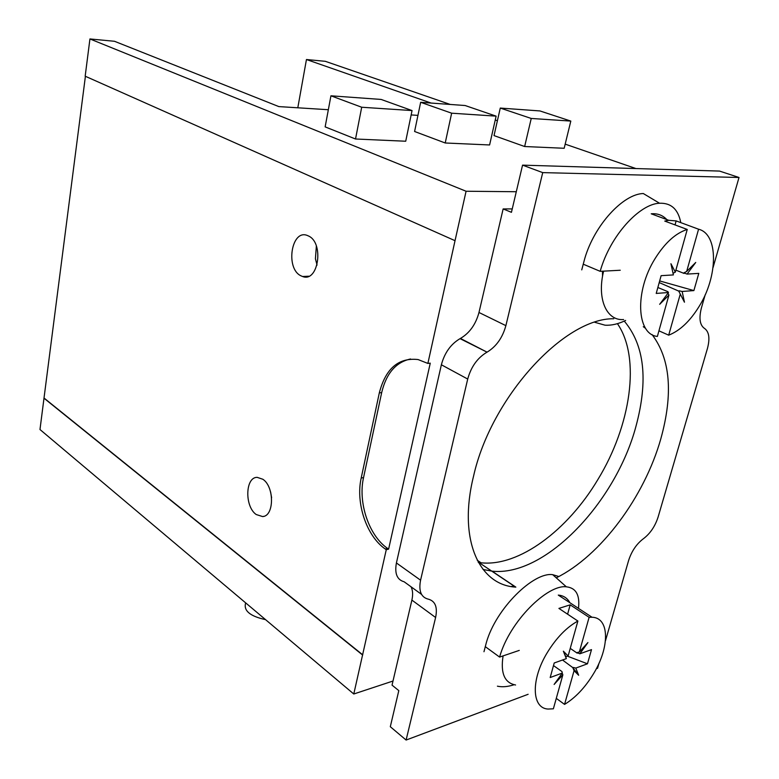 <?xml version="1.0" encoding="UTF-8"?>
<svg xmlns="http://www.w3.org/2000/svg" width="779" height="779" viewBox="0 0 779 779"><rect width="100%" height="100%" fill="white"/><g stroke="black" fill="none" stroke-linecap="round" stroke-linejoin="round"><path stroke-width="1.17" d="M617.426 323.665C641.02 357.795 630.844 425.675 597.902 479.504C567.774 530.207 518.96 566.946 481.033 562.789L478.394 562.457M256.233 514.539L262.601 516.565C274.296 516.253 274.529 486.7 262.835 479.251L257.177 477.352C245.19 477.05 244.499 506.574 256.233 514.539M328.349 109.722L278.853 106.596L114.494 41.287L89.936 38.95L466.076 191.245L516.292 191.731M466.076 191.245L455.033 240.682L85.174 76.196L89.936 38.95M410.552 358.983C395.898 362.177 386.277 373.375 381.681 392.587L363.55 477.585L361.203 478.014C355.506 503.03 366.519 536.166 385.284 549.01L386.267 549.701L388.604 549.146L430.261 363.16L427.875 363.433L455.033 240.682M386.267 549.701L353.783 694.001L393.006 681.031M411.146 114.941L417.943 115.37M635.927 168.556L565.174 144.134M497.401 120.735L495.259 119.995M450.223 104.444L325.32 61.317L306.449 59.525L297.802 107.794M431.128 103.062L306.449 59.525M496.126 116.139L489.601 144.962L445.218 142.985L451.645 113.189L420.66 102.302L465.131 105.525L496.126 116.139L451.645 113.189M420.66 102.302L414.594 131.495L445.218 142.985M330.939 95.807L325.145 126.88L355.526 139.003L361.699 107.239L412.052 110.569L381.135 99.439L330.939 95.807L361.699 107.239M412.052 110.569L405.723 141.233L355.526 139.003M570.812 121.076L564.171 148.273L524.647 146.52L531.239 118.457L500.274 108.067L539.944 110.939L570.812 121.076L531.239 118.457M500.274 108.067L494.022 135.595L524.647 146.52M300.947 275.815L302.573 276.506C318.407 282.894 324.366 242.717 308.416 235.949L307.705 235.638C291.56 228.228 284.997 268.453 300.947 275.815M265.571 619.646C249.991 616.238 243.36 610.648 245.667 602.878M427.875 363.433L418.089 359.557C398.575 357.395 385.654 368.506 379.315 392.898L361.203 478.014M363.55 477.585C357.843 502.552 368.866 535.631 387.621 548.445L385.284 549.01M388.604 549.146L387.621 548.445M362.508 654.944L43.994 398.215L85.408 76.303M353.783 694.001L39.982 429.521L43.994 398.215M362.771 654.866L44.228 398.186M705.229 294.676L701.441 307.822C698.802 318.163 699.785 325.009 704.382 328.349L704.586 328.465C709.114 331.835 710.068 338.495 707.449 348.447L658.089 517.081C655.11 526.302 650.251 533.488 643.522 538.64L643.25 538.834C636.462 544.044 631.584 551.269 628.604 560.51L605.449 640.844M421.556 594.396L404.116 581.767C397.047 579.78 394.486 573.51 396.414 562.954L441.372 364.776C444.566 352.838 450.788 344.123 460.048 338.651L460.428 338.446C469.591 333.042 475.774 324.385 478.978 312.486L503.137 208.938L512.251 208.908M460.048 338.651L487.05 352.157C496.262 346.577 502.543 337.745 505.883 325.641L542.72 172.617L739.018 177.485L713.067 267.499M486.671 352.361C477.361 358.019 471.042 366.909 467.712 379.052L420.572 580.199C418.527 590.901 421.03 597.201 428.061 599.1L428.353 599.158C435.286 601.096 437.71 607.201 435.607 617.494L406.102 740.05L528.133 694.284M406.102 740.05L390.308 726.71L398.809 690.622L392.041 685.14L411.887 600.093C413.094 594.718 412.812 590.278 411.02 586.762M598.983 663.28L597.551 668.255L596.344 668.703M613.764 318.757C564.327 317.813 490.974 397.456 473.535 476.261C457.867 539.282 478.929 585.272 515.844 587.123L492.026 571.153C545.037 577.112 615.819 502.328 636.015 426.142C648.381 380.094 644.457 345.078 624.252 321.084M556.245 577.843C600.716 555.953 644.437 496.866 660.806 438.869C673.338 393.658 670.417 358.885 652.052 334.561M645.655 328.426L643.288 326.693M514.013 585.896L511.277 586.529M483.068 569.478L492.026 571.153M503.137 208.938L511.443 212.316L522.553 165.138L542.72 172.617M522.553 165.138L719.543 171.078L739.018 177.485M515.581 684.994C504.568 682.93 500.4 673.231 503.088 655.889M562.195 673.222L562.857 674.828L553.372 708.802L548.095 709.056C531.59 708.354 530.684 679.473 547.442 652.344C556.459 637.748 566.606 627.319 577.882 621.038L558.913 608.409L570.179 604.845L589.119 617.309L592.011 617.241L558.28 595.098C563.509 595.565 567.365 598.097 569.839 602.683M592.011 617.241C609.694 617.63 609.85 647.271 593.462 673.835C585.087 687.565 575.447 697.75 564.561 704.401L556.284 698.374M562.857 674.828L554.122 684.459L562.302 673.066L550.188 677.526L554.21 662.987L566.323 658.644L563.363 651.195L565.778 656.6L568.115 656.006L563.363 651.195M577.882 621.038L568.115 656.006M589.119 617.309L579.333 652.004L587.921 642.558L579.858 653.795L591.504 649.628L587.463 663.796L575.827 668.08L578.651 675.266L572.779 667.603L574.065 670.68L578.651 675.266M574.065 670.68L564.561 704.401M565.778 656.6L566.323 658.644M579.333 652.004L577.005 652.607L579.858 653.795M577.181 653.153L570.247 648.381M562.302 673.066L561.951 671.556L553.489 665.578M572.779 667.603L562.526 660.008M573.159 667.437L575.827 668.08M567.424 656.181L587.463 663.796M570.179 604.845L567.599 614.193M623.638 319.546C606.588 321.026 596.714 298.99 603.608 271.141M667.992 293.167L668.918 295.085L657.369 336.431C636.609 334.493 634.427 291.424 655.09 258.579C664.974 242.814 675.695 233.106 687.244 229.454L664.75 221.08L668.752 220.311L651.225 213.806C657.505 213.271 662.705 215.199 666.814 219.59M668.752 220.311L676.143 220.915L698.578 229.211C718.628 234.148 718.092 276.224 699.123 306.429C689.999 321.221 679.853 330.802 668.694 335.165L658.937 330.832M668.918 295.085L659.667 304.316L668.479 292.505L656.22 293.43L661.118 275.669L673.387 274.919L670.933 263.721L675.325 272.144L687.244 229.454M698.578 229.211L686.65 271.491L695.735 262.455L687.059 274.091L698.792 273.38L693.885 290.586L682.151 291.473L684.459 302.203L678.743 291.112L684.459 302.203M680.242 294.209L668.694 335.165M673.027 273.293L675.325 272.144M686.65 271.491L683.874 272.864L687.059 274.091M684.089 273.439L675.88 270.147M668.479 292.505L667.856 291.658L657.856 287.49M678.743 291.112L659.219 282.563M679.191 290.82L682.151 291.473M659.667 280.917L693.885 290.586M676.143 220.915L675.042 224.907M317.053 265.103L315.427 258.794L316.362 246.037M271.618 497.723L270.595 491.919M519.272 650.397L499.592 657.077C509.632 621.067 547.812 584.211 566.352 586.821C575.993 587.863 580.043 595.049 578.476 608.35M558.845 576.509L552.691 574.668C533.751 571.728 495.96 608.341 486.349 642.607L483.973 651.721M497.411 686.182C502.28 687.253 507.84 686.776 514.082 684.741M485.249 646.628L499.592 657.077M602.459 271.209L602.547 276.331M620.25 270.245L600.171 271.326C610.2 235.375 639.832 203.806 659.531 203.241C671.118 202.813 678.197 209.269 680.778 222.628M647.106 195.802L643.308 193.533C623.356 193.932 594.504 224.79 584.727 258.638L581.747 269.875M594.805 322.302L605.001 325.184C611.486 325.583 618.351 323.996 625.625 320.432M583.198 264.169L600.171 271.326M381.681 392.587L379.315 392.898M478.978 312.486L505.883 325.641M460.428 338.446L487.05 352.157M441.372 364.776L467.712 379.052M396.414 562.954L420.572 580.199M411.887 600.093L435.607 617.494M481.033 562.789L477.206 560.228M263.701 516.35L262.601 516.565M308.766 276.214L302.573 276.506M513.819 585.925L478.14 561.99M556.81 578.339L566.352 586.821M552.691 574.668L556.596 578.145M647.368 195.957L659.531 203.241"/></g></svg>
